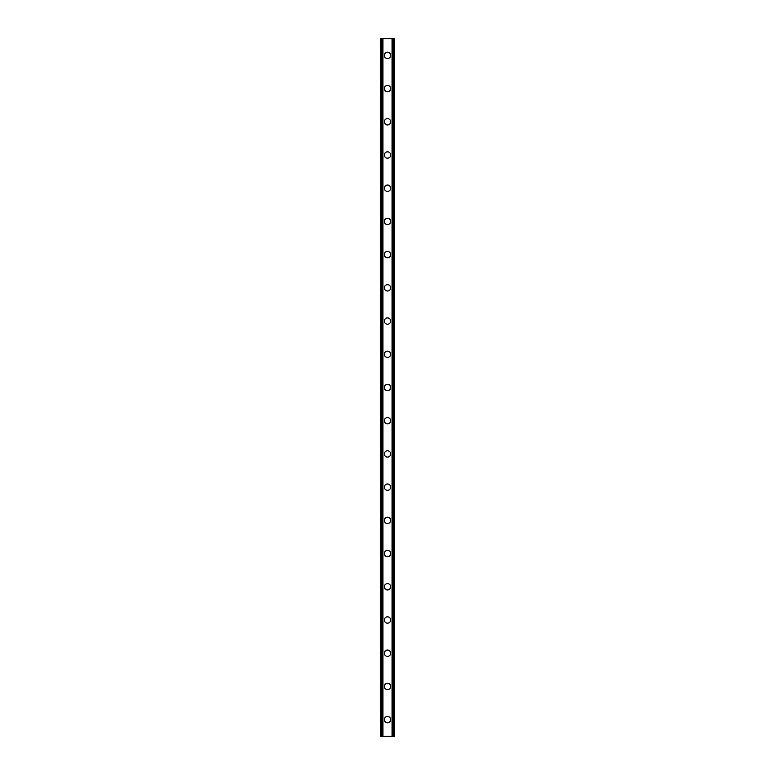 <?xml version="1.0" encoding="UTF-8"?>
<svg xmlns="http://www.w3.org/2000/svg" width="775" height="775" viewBox="0 0 775 775"><rect width="100%" height="100%" fill="white"/><g stroke="black" fill="none" stroke-linecap="round" stroke-linejoin="round"><path stroke-width="1.16" d="M384.332 719.646A3.168 3.168 0 0 1 387.5 716.478A3.168 3.168 0 0 1 390.668 719.646A3.168 3.168 0 0 1 387.5 722.804A3.168 3.168 0 0 1 384.332 719.646M384.332 686.427A3.168 3.168 0 0 1 387.5 683.269A3.168 3.168 0 0 1 390.668 686.427A3.168 3.168 0 0 1 387.5 689.595A3.168 3.168 0 0 1 384.332 686.427M384.332 653.218A3.168 3.168 0 0 1 387.5 650.051A3.168 3.168 0 0 1 390.668 653.218A3.168 3.168 0 0 1 387.5 656.377A3.168 3.168 0 0 1 384.332 653.218M384.332 620A3.168 3.168 0 0 1 387.5 616.832A3.168 3.168 0 0 1 390.668 620A3.168 3.168 0 0 1 387.5 623.168A3.168 3.168 0 0 1 384.332 620M384.332 586.782A3.168 3.168 0 0 1 387.5 583.623A3.168 3.168 0 0 1 390.668 586.782A3.168 3.168 0 0 1 387.5 589.949A3.168 3.168 0 0 1 384.332 586.782M384.332 553.573A3.168 3.168 0 0 1 387.5 550.405A3.168 3.168 0 0 1 390.668 553.573A3.168 3.168 0 0 1 387.5 556.731A3.168 3.168 0 0 1 384.332 553.573M384.332 520.354A3.168 3.168 0 0 1 387.5 517.196A3.168 3.168 0 0 1 390.668 520.354A3.168 3.168 0 0 1 387.5 523.522A3.168 3.168 0 0 1 384.332 520.354M384.332 487.146A3.168 3.168 0 0 1 387.5 483.978A3.168 3.168 0 0 1 390.668 487.146A3.168 3.168 0 0 1 387.5 490.304A3.168 3.168 0 0 1 384.332 487.146M384.332 453.927A3.168 3.168 0 0 1 387.5 450.769A3.168 3.168 0 0 1 390.668 453.927A3.168 3.168 0 0 1 387.5 457.095A3.168 3.168 0 0 1 384.332 453.927M384.332 420.718A3.168 3.168 0 0 1 387.5 417.551A3.168 3.168 0 0 1 390.668 420.718A3.168 3.168 0 0 1 387.5 423.877A3.168 3.168 0 0 1 384.332 420.718M384.332 387.5A3.168 3.168 0 0 1 387.5 384.332A3.168 3.168 0 0 1 390.668 387.5A3.168 3.168 0 0 1 387.5 390.668A3.168 3.168 0 0 1 384.332 387.5M384.332 354.282A3.168 3.168 0 0 1 387.5 351.123A3.168 3.168 0 0 1 390.668 354.282A3.168 3.168 0 0 1 387.5 357.449A3.168 3.168 0 0 1 384.332 354.282M384.332 321.073A3.168 3.168 0 0 1 387.5 317.905A3.168 3.168 0 0 1 390.668 321.073A3.168 3.168 0 0 1 387.5 324.231A3.168 3.168 0 0 1 384.332 321.073M384.332 287.854A3.168 3.168 0 0 1 387.5 284.696A3.168 3.168 0 0 1 390.668 287.854A3.168 3.168 0 0 1 387.5 291.022A3.168 3.168 0 0 1 384.332 287.854M384.332 254.646A3.168 3.168 0 0 1 387.5 251.478A3.168 3.168 0 0 1 390.668 254.646A3.168 3.168 0 0 1 387.5 257.804A3.168 3.168 0 0 1 384.332 254.646M384.332 221.427A3.168 3.168 0 0 1 387.5 218.269A3.168 3.168 0 0 1 390.668 221.427A3.168 3.168 0 0 1 387.5 224.595A3.168 3.168 0 0 1 384.332 221.427M384.332 188.218A3.168 3.168 0 0 1 387.5 185.051A3.168 3.168 0 0 1 390.668 188.218A3.168 3.168 0 0 1 387.5 191.377A3.168 3.168 0 0 1 384.332 188.218M384.332 155A3.168 3.168 0 0 1 387.5 151.832A3.168 3.168 0 0 1 390.668 155A3.168 3.168 0 0 1 387.5 158.168A3.168 3.168 0 0 1 384.332 155M384.332 121.782A3.168 3.168 0 0 1 387.5 118.623A3.168 3.168 0 0 1 390.668 121.782A3.168 3.168 0 0 1 387.5 124.949A3.168 3.168 0 0 1 384.332 121.782M384.332 88.573A3.168 3.168 0 0 1 387.5 85.405A3.168 3.168 0 0 1 390.668 88.573A3.168 3.168 0 0 1 387.5 91.731A3.168 3.168 0 0 1 384.332 88.573M384.332 55.354A3.168 3.168 0 0 1 387.5 52.196A3.168 3.168 0 0 1 390.668 55.354A3.168 3.168 0 0 1 387.5 58.522A3.168 3.168 0 0 1 384.332 55.354M393.603 38.75L380.38 38.75L380.38 736.25L394.62 736.25L394.62 38.75L393.603 38.75L393.603 736.25M394.62 38.75L394.62 736.25M380.38 736.25L380.38 38.75M381.397 38.75L381.397 736.25M382.608 38.75L382.608 736.25M382.947 38.75L382.947 736.25M392.053 38.75L392.053 736.25M392.392 38.75L392.392 736.25"/></g></svg>
